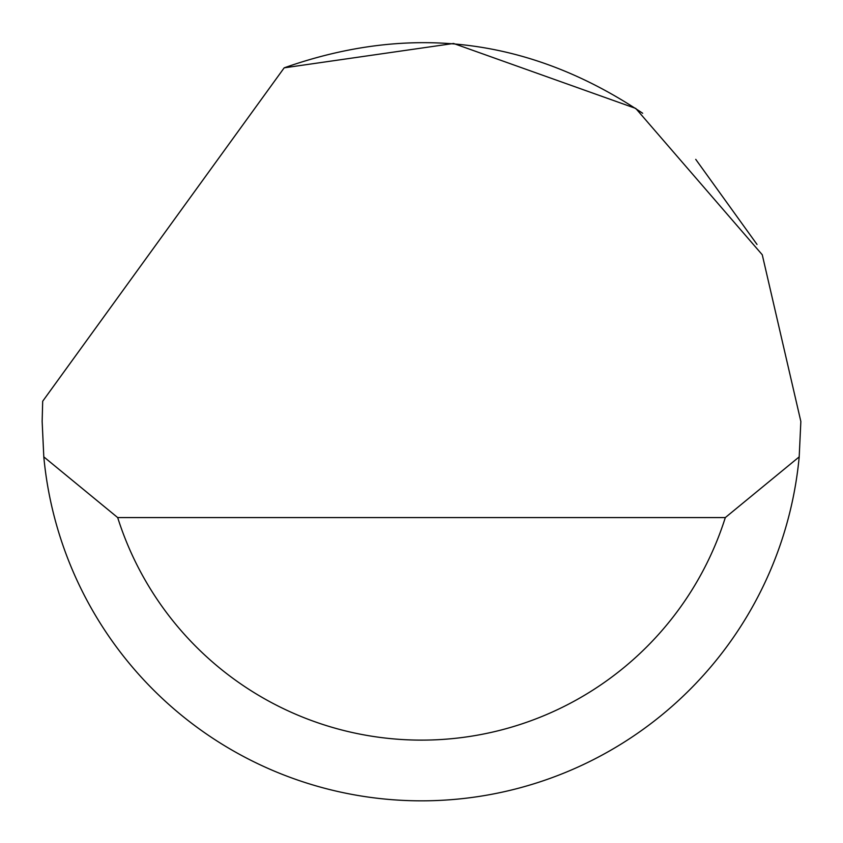 <?xml version="1.0" encoding="UTF-8"?>
<svg xmlns="http://www.w3.org/2000/svg" width="843" height="843" viewBox="0 0 843 843"><rect width="100%" height="100%" fill="white"/><g stroke="black" fill="none" stroke-linecap="round" stroke-linejoin="round"><path stroke-width="1.26" d="M284.175 67.84L453.545 43.467L635.759 108.42L762.262 254.765L800.85 421.468L799.196 456.874A379.35 379.35 0 0 1 43.804 456.874L42.15 421.468L42.687 401.236L284.175 67.84C411.279 22.961 530.774 38.093 642.661 113.257M695.738 159.359L757.014 244.438M43.804 456.874L117.683 517.57L725.317 517.57L799.196 456.874M117.683 517.57A318.654 318.654 0 0 0 725.317 517.57"/></g></svg>
